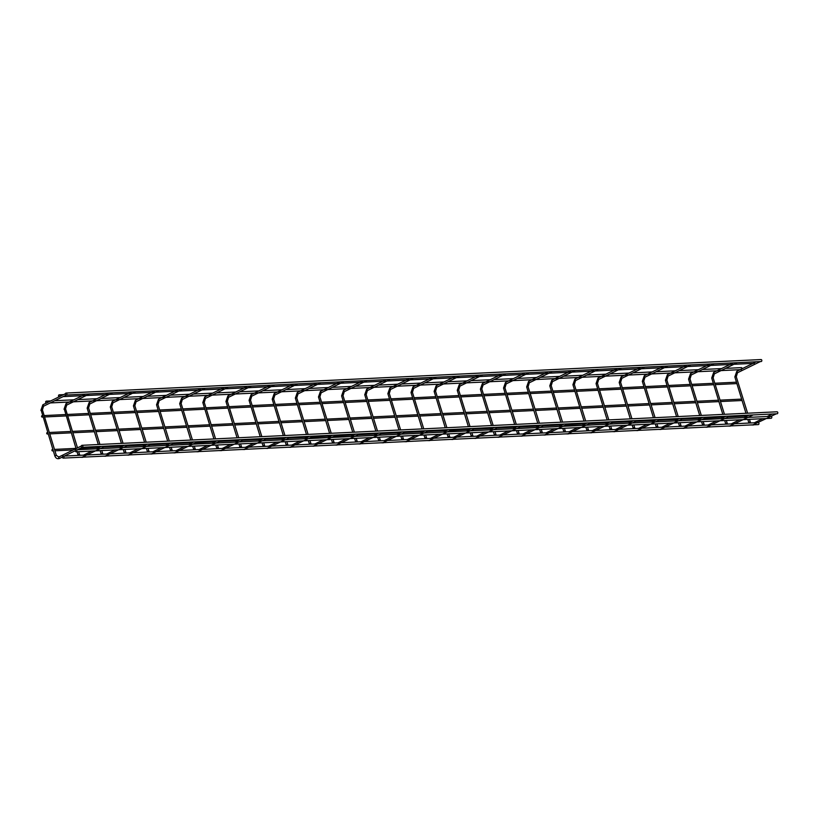 <?xml version="1.0" encoding="UTF-8"?>
<svg xmlns="http://www.w3.org/2000/svg" width="818" height="818" viewBox="0 0 818 818"><rect width="100%" height="100%" fill="white"/><g stroke="black" fill="none" stroke-linecap="round" stroke-linejoin="round"><path stroke-width="1.23" d="M46.115 401.198A0.992 0.767 -92.8 0 0 46.452 403.121A0.992 0.767 -92.8 0 0 46.35 401.137A0.992 0.767 -92.8 0 0 46.115 401.198M741.077 367.691A0.992 0.767 87.2 0 1 742.12 368.714M41.922 415.718A0.706 0.542 -92.8 0 0 42.158 417.078A0.706 0.542 -92.8 0 0 41.922 415.718M62.925 456.178A0.992 0.767 -92.8 0 0 63.262 458.1A0.992 0.767 -92.8 0 0 63.16 456.117A0.992 0.767 -92.8 0 0 62.925 456.178M758.286 422.62A0.992 0.767 87.2 0 1 758.214 424.593L63.262 458.1M47.086 432.63A0.706 0.542 -92.8 0 0 47.321 434A0.706 0.542 -92.8 0 0 47.26 432.589A0.706 0.542 -92.8 0 0 47.086 432.63M52.26 449.552A0.706 0.542 -92.8 0 0 52.495 450.912A0.706 0.542 -92.8 0 0 52.434 449.511A0.706 0.542 -92.8 0 0 52.26 449.552M58.988 394.9A0.992 0.767 -92.8 0 0 59.315 396.822A0.992 0.767 -92.8 0 0 59.223 394.838A0.992 0.767 -92.8 0 0 58.988 394.9M754.881 361.842A0.992 0.767 87.2 0 1 754.994 362.415M65.839 393.121A0.992 0.767 -92.8 0 0 66.176 395.043A0.992 0.767 -92.8 0 0 66.074 393.059A0.992 0.767 -92.8 0 0 65.839 393.121M760.801 359.613A0.992 0.767 87.2 0 1 761.844 360.513A0.992 0.767 87.2 0 1 761.129 361.536L66.176 395.043M75.798 449.88A0.992 0.767 -92.8 0 0 76.125 451.802A0.992 0.767 -92.8 0 0 76.033 449.818A0.992 0.767 -92.8 0 0 75.798 449.88M771.159 416.331A0.992 0.767 87.2 0 1 771.088 418.295L76.125 451.802M81.81 445.36A0.992 0.767 -92.8 0 0 82.148 447.282A0.992 0.767 -92.8 0 0 82.045 445.299A0.992 0.767 -92.8 0 0 81.81 445.36M776.773 411.853A0.992 0.767 87.2 0 1 777.816 412.742A0.992 0.767 87.2 0 1 777.1 413.775L82.148 447.282M752.938 424.849L776.292 413.816M749.472 419.337L750.259 421.914L748.736 422.385L748.991 423.049M747.601 413.213L736.169 376.403L734.84 376.914L745.965 413.284M736.364 376.444L737.488 372.752L736.793 371.321L734.84 376.914M729.809 425.963L753.163 414.93M726.343 420.452L727.13 423.039L725.607 423.499L725.863 424.164M724.462 414.327L713.03 377.517L711.711 378.028L722.826 414.399M713.224 377.568L714.359 373.867L713.654 372.435L711.711 378.028M706.68 427.078L730.034 416.045M703.204 421.567L704.001 424.153L702.478 424.614L702.734 425.278M701.333 415.442L689.901 378.632L688.572 379.143L699.697 415.524M690.095 378.683L691.22 374.981L690.525 373.55L688.572 379.143M683.541 428.192L706.905 417.16M680.075 422.681L680.862 425.268L679.349 425.728L679.605 426.393M678.204 416.556L666.772 379.746L665.443 380.258L676.568 416.638M666.967 379.797L668.091 376.096L667.396 374.675L665.443 380.258M660.412 429.307L683.766 418.274M656.946 423.796L657.733 426.382L656.22 426.843L656.465 427.507M655.075 417.671L643.643 380.861L642.314 381.372L653.439 417.753M643.838 380.912L644.962 377.21L644.267 375.789L642.314 381.372M637.283 430.421L660.637 419.389M633.817 424.91L634.604 427.497L633.081 427.957L633.337 428.622M631.946 418.785L620.504 381.975L619.185 382.487L630.3 418.867M620.698 382.026L621.833 378.325L621.128 376.904L619.185 382.487M614.154 431.536L637.508 420.503M610.688 426.025L611.475 428.612L609.952 429.072L610.208 429.736M608.807 419.9L597.375 383.1L596.056 383.601L607.171 419.982M597.569 383.141L598.704 379.44L597.999 378.018L596.056 383.601M591.015 432.65L614.379 421.618M587.549 427.139L588.346 429.726L586.823 430.186L587.079 430.851M585.678 421.014L574.246 384.215L572.917 384.716L584.042 421.096M574.44 384.255L575.565 380.554L574.87 379.133L572.917 384.716M567.886 433.765L591.24 422.732M564.42 428.254L565.207 430.841L563.694 431.301L563.95 431.965M562.549 422.129L551.117 385.329L549.788 385.83L560.913 422.211M551.312 385.37L552.436 381.669L551.741 380.247L549.788 385.83M544.757 434.879L568.111 423.847M541.291 429.378L542.078 431.955L540.555 432.425L540.81 433.08M539.42 423.243L527.988 386.444L526.659 386.955L537.774 423.325M528.172 386.485L529.307 382.793L528.612 381.362L526.659 386.955M521.628 435.994L544.982 424.971M518.162 430.493L518.949 433.07L517.426 433.54L517.682 434.205M516.281 424.358L504.849 387.558L503.53 388.069L514.645 424.44M505.043 387.599L506.178 383.908L505.473 382.476L503.53 388.069M498.499 437.109L521.853 426.086M495.023 431.607L495.82 434.184L494.297 434.655L494.553 435.319M493.152 425.472L481.72 388.673L480.391 389.184L491.516 425.554M481.914 388.714L483.039 385.022L482.344 383.591L480.391 389.184M475.36 438.233L498.714 427.2M471.894 432.722L472.681 435.299L471.168 435.769L471.424 436.434M470.023 426.587L458.591 389.787L457.262 390.298L468.387 426.669M458.786 389.828L459.91 386.137L459.215 384.705L457.262 390.298M452.231 439.348L475.585 428.315M448.765 433.837L449.552 436.413L448.039 436.884L448.284 437.548M446.894 427.712L435.462 390.902L434.133 391.413L445.258 427.783M435.657 390.943L436.781 387.251L436.086 385.82L434.133 391.413M429.102 440.462L452.456 429.43M425.636 434.951L426.423 437.528L424.9 437.998L425.156 438.663M423.755 428.826L412.323 392.016L411.004 392.528L422.119 428.898M412.517 392.057L413.652 388.366L412.947 386.934L411.004 392.528M405.973 441.577L429.327 430.544M402.497 436.066L403.294 438.652L401.771 439.113L402.027 439.777M400.626 429.941L389.194 393.131L387.865 393.642L398.99 430.012M389.388 393.172L390.513 389.48L389.818 388.049L387.865 393.642M382.834 442.691L406.198 431.659M379.368 437.18L380.155 439.767L378.642 440.227L378.898 440.892M377.497 431.055L366.065 394.245L364.736 394.757L375.861 431.127M366.26 394.296L367.384 390.595L366.689 389.163L364.736 394.757M359.705 443.806L383.059 432.773M356.239 438.295L357.026 440.882L355.513 441.342L355.758 442.006M354.368 432.17L342.936 395.36L341.607 395.871L352.732 432.252M343.131 395.411L344.255 391.71L343.56 390.288L341.607 395.871M336.576 444.92L359.93 433.888M333.11 439.409L333.897 441.996L332.374 442.456L332.629 443.121M331.239 433.284L319.797 396.474L318.478 396.986L329.593 433.366M319.991 396.526L321.126 392.824L320.421 391.403L318.478 396.986M313.447 446.035L336.801 435.002M309.981 440.524L310.768 443.111L309.245 443.571L309.501 444.235M308.1 434.399L296.668 397.589L295.349 398.1L306.464 434.481M296.862 397.64L297.997 393.939L297.292 392.517L295.349 398.1M290.308 447.149L313.672 436.117M286.842 441.638L287.639 444.225L286.116 444.685L286.372 445.35M284.971 435.513L273.539 398.703L272.21 399.215L283.335 435.595M273.733 398.755L274.858 395.053L274.163 393.632L272.21 399.215M267.179 448.264L290.533 437.231M263.713 442.753L264.5 445.34L262.987 445.8L263.243 446.464M261.842 436.628L250.41 399.828L249.081 400.329L260.206 436.71M250.605 399.869L251.729 396.168L251.034 394.746L249.081 400.329M244.05 449.379L267.404 438.346M240.584 443.867L241.371 446.454L239.848 446.914L240.103 447.579M238.713 437.742L227.281 400.943L225.952 401.444L237.067 437.824M227.465 400.984L228.6 397.282L227.905 395.861L225.952 401.444M220.921 450.493L244.275 439.46M217.455 444.982L218.242 447.569L216.719 448.029L216.974 448.693M215.574 438.857L204.142 402.057L202.823 402.558L213.938 438.939M204.336 402.098L205.471 398.407L204.766 396.975L202.823 402.558M197.792 451.608L221.146 440.575M194.316 446.107L195.113 448.683L193.59 449.154L193.846 449.808M192.445 439.972L181.013 403.172L179.684 403.683L190.809 440.053M181.207 403.213L182.332 399.521L181.637 398.09L179.684 403.683M174.653 452.722L198.007 441.7M171.187 447.221L171.974 449.798L170.461 450.268L170.717 450.933M169.316 441.086L157.884 404.286L156.555 404.798L167.68 441.168M158.078 404.327L159.203 400.636L158.508 399.204L156.555 404.798M151.524 453.847L174.878 442.814M148.058 448.336L148.845 450.912L147.332 451.383L147.577 452.047M146.187 442.201L134.755 405.401L133.426 405.912L144.551 442.282M134.95 405.442L136.074 401.75L135.379 400.319L133.426 405.912M128.395 454.961L151.749 443.929M124.929 449.45L125.716 452.027L124.193 452.497L124.448 453.162M123.048 443.325L111.616 406.515L110.297 407.027L121.412 443.397M111.81 406.556L112.945 402.865L112.24 401.433L110.297 407.027M105.266 456.076L128.62 445.043M101.79 450.565L102.587 453.141L101.064 453.612L101.32 454.276M99.919 444.44L88.487 407.63L87.158 408.141L98.283 444.511M88.681 407.671L89.806 403.98L89.111 402.548L87.158 408.141M82.127 457.19L105.491 446.158M78.661 451.679L79.448 454.256L77.935 454.726L78.191 455.391M77.505 447.875L65.552 408.785L64.285 409.051L76.054 448.581M65.552 408.785L66.677 405.094L65.982 403.663L64.029 409.256M58.947 456.986L58.661 457.753L59.52 458.448L62.454 457.017M54.806 455.841L41.156 410.166L42.424 409.91L56.319 455.381L54.806 455.841C55.757 458.295 57.321 459.164 59.52 458.448M42.424 409.91L43.548 406.209L42.853 404.777L40.9 410.37M754.339 422.794L762.693 418.704M767.202 416.495L772.284 414.01M753.46 424.992L750.75 424.951M750.259 421.914L750.791 422.957M746.558 415.247L746.865 416.239M747.836 419.419L748.736 422.385M756.313 361.771L736.793 371.321M760.321 361.576L737.488 372.752M731.21 423.908L739.564 419.818M744.073 417.609L749.155 415.125M730.331 426.106L727.621 426.066M727.13 423.039L727.662 424.072M723.429 416.362L723.736 417.354M724.707 420.534L725.607 423.499M733.184 362.885L713.654 372.435M737.192 362.691L714.359 373.867M708.071 425.023L716.435 420.933M720.944 418.724L726.016 416.239M707.192 427.221L704.482 427.18M704.001 424.153L704.533 425.186M700.3 417.477L700.597 418.479M701.568 421.648L702.478 424.614M702.519 419.307L721.026 418.683M710.055 364L690.525 373.55M714.063 363.805L691.22 374.981M684.942 426.137L693.306 422.047M697.815 419.839L702.887 417.354M684.063 428.335L681.353 428.295M680.862 425.268L681.404 426.311M677.161 418.591L677.468 419.593M678.439 422.763L679.349 425.728M686.915 365.114L667.396 374.675M690.934 364.92L668.091 376.096M661.813 427.252L670.167 423.162M674.676 420.953L679.758 418.468M660.934 429.45L658.224 429.409M657.733 426.382L658.265 427.425M654.032 419.706L654.339 420.708M655.31 423.877L656.22 426.843M663.787 366.229L644.267 375.789M667.795 366.035L644.962 377.21M638.684 428.366L647.038 424.276M651.547 422.068L656.629 419.583M637.805 430.565L635.095 430.524M634.604 427.497L635.136 428.54M630.903 420.82L631.21 421.822M632.181 424.992L633.081 427.957M640.658 367.343L621.128 376.904M644.666 367.149L621.833 378.325M615.545 429.481L623.909 425.391M628.418 423.182L633.5 420.697M614.666 431.679L611.966 431.638M611.475 428.612L612.007 429.654M607.774 421.935L608.081 422.937M609.042 426.106L609.952 429.072M617.529 368.458L597.999 378.018M621.537 368.264L598.704 379.44M592.416 430.595L600.78 426.505M605.289 424.297L610.361 421.812M591.537 432.794L588.827 432.763M588.346 429.726L588.878 430.769M584.645 423.059L584.942 424.051M585.913 427.221L586.823 430.186M594.389 369.572L574.87 379.133M598.408 369.388L575.565 380.554M569.287 431.71L577.651 427.62M582.15 425.411L587.232 422.926M568.408 433.908L565.698 433.877M565.207 430.841L565.739 431.884M561.506 424.174L561.813 425.166M562.784 428.335L563.694 431.301M563.725 425.994L582.242 425.37M571.261 370.697L551.741 380.247M575.269 370.503L552.436 381.669M546.158 432.824L554.512 428.734M559.021 426.526L564.103 424.041M545.279 435.023L542.569 434.992M542.078 431.955L542.61 432.998M538.377 425.288L538.684 426.28M539.655 429.45L540.555 432.425M548.132 371.812L528.612 381.362M552.14 371.617L529.307 382.793M523.019 433.939L531.383 429.849M535.892 427.64L540.974 425.156M522.15 436.137L519.44 436.106M518.949 433.07L519.481 434.113M515.248 426.403L515.555 427.395M516.516 430.565L517.426 433.54M525.003 372.926L505.473 382.476M529.011 372.732L506.178 383.908M499.89 435.053L508.254 430.963M512.763 428.765L517.835 426.28M499.011 437.252L496.301 437.221M495.82 434.184L496.352 435.227M492.119 427.517L492.416 428.509M493.387 431.679L494.297 434.655M501.874 374.041L482.344 383.591M505.882 373.846L483.039 385.022M476.761 436.168L485.125 432.078M489.634 429.879L494.706 427.395M475.882 438.376L473.172 438.336M472.681 435.299L473.223 436.342M468.98 428.632L469.287 429.624M470.258 432.794L471.168 435.769M478.734 375.155L459.215 384.705M482.753 374.961L459.91 386.137M453.632 437.293L461.986 433.192M466.495 430.994L471.577 428.509M452.753 439.491L450.043 439.45M449.552 436.413L450.084 437.456M445.851 429.747L446.158 430.738M447.129 433.918L448.039 436.884M448.07 431.577L466.587 430.953M455.606 376.27L436.086 385.82M459.614 376.075L436.781 387.251M430.503 438.407L438.857 434.307M443.366 432.108L448.448 429.624M429.624 440.605L426.914 440.565M426.423 437.528L426.955 438.571M422.722 430.861L423.029 431.853M424 435.033L424.9 437.998M432.477 377.384L412.947 386.934M436.485 377.19L413.652 388.366M407.364 439.522L415.728 435.432M420.237 433.223L425.319 430.738M406.485 441.72L403.785 441.679M403.294 438.652L403.826 439.685M399.593 431.976L399.89 432.967M400.861 436.147L401.771 439.113M409.348 378.499L389.818 388.049M413.356 378.305L390.513 389.48M384.235 440.636L392.599 436.546M397.108 434.338L402.18 431.853M383.356 442.835L380.646 442.794M380.155 439.767L380.697 440.8M376.454 433.09L376.761 434.082M377.732 437.262L378.642 440.227M386.208 379.613L366.689 389.163M390.227 379.419L367.384 390.595M361.106 441.751L369.46 437.661M373.969 435.452L379.051 432.967M360.227 443.949L357.517 443.908M357.026 440.882L357.558 441.924M353.325 434.205L353.632 435.207M354.603 438.376L355.513 441.342M363.08 380.728L343.56 390.288M367.088 380.534L344.255 391.71M337.977 442.865L346.331 438.775M350.84 436.567L355.922 434.082M337.098 445.064L334.388 445.023M333.897 441.996L334.429 443.039M330.196 435.319L330.503 436.321M331.474 439.491L332.374 442.456M332.415 437.149L350.922 436.526M339.951 381.842L320.421 391.403M343.959 381.648L321.126 392.824M314.838 443.98L323.202 439.89M327.711 437.681L332.793 435.196M313.959 446.178L311.259 446.137M310.768 443.111L311.3 444.154M307.067 436.434L307.374 437.436M308.335 440.605L309.245 443.571M309.286 438.264L327.793 437.64M316.822 382.957L297.292 392.517M320.83 382.763L297.997 393.939M291.709 445.094L300.073 441.004M304.582 438.796L309.654 436.311M290.83 447.293L288.12 447.252M287.639 444.225L288.171 445.268M283.938 437.548L284.235 438.55M285.206 441.72L286.116 444.685M293.682 384.071L274.163 393.632M297.701 383.877L274.858 395.053M268.58 446.209L276.944 442.119M281.453 439.91L286.525 437.425M267.701 448.407L264.991 448.366M264.5 445.34L265.042 446.383M260.799 438.663L261.106 439.665M262.077 442.835L262.987 445.8M270.553 385.186L251.034 394.746M274.562 385.002L251.729 396.168M245.451 447.323L253.805 443.233M258.314 441.025L263.396 438.54M244.572 449.522L241.862 449.491M241.371 446.454L241.903 447.497M237.67 439.787L237.977 440.779M238.948 443.949L239.848 446.914M247.425 386.311L227.905 395.861M251.433 386.116L228.6 397.282M222.312 448.438L230.676 444.348M235.185 442.139L240.267 439.655M221.443 450.636L218.733 450.606M218.242 447.569L218.774 448.612M214.541 440.902L214.848 441.894M215.809 445.064L216.719 448.029M224.296 387.425L204.766 396.975M228.304 387.231L205.471 398.407M199.183 449.552L207.547 445.462M212.056 443.254L217.128 440.769M198.304 451.751L195.594 451.72M195.113 448.683L195.645 449.726M191.412 442.017L191.709 443.008M192.68 446.178L193.59 449.154M193.631 443.837L212.138 443.213M201.167 388.54L181.637 398.09M205.175 388.346L182.332 399.521M176.054 450.667L184.418 446.577M188.927 444.368L193.999 441.884M175.175 452.865L172.465 452.835M171.974 449.798L172.516 450.841M168.273 443.131L168.58 444.123M169.551 447.293L170.461 450.268M178.027 389.654L158.508 399.204M182.046 389.46L159.203 400.636M152.925 451.781L161.279 447.691M165.788 445.493L170.87 443.008M152.046 453.98L149.336 453.949M148.845 450.912L149.377 451.955M145.144 444.246L145.451 445.237M146.422 448.407L147.332 451.383M154.899 390.769L135.379 400.319M158.907 390.575L136.074 401.75M129.796 452.896L138.15 448.806M142.659 446.608L147.741 444.123M128.917 455.105L126.207 455.064M125.716 452.027L126.248 453.07M122.015 445.36L122.322 446.352M123.293 449.522L124.193 452.497M131.77 391.883L112.24 401.433M135.778 391.689L112.945 402.865M106.657 454.021L115.021 449.92M119.53 447.722L124.612 445.237M105.778 456.219L103.078 456.178M102.587 453.141L103.119 454.184M98.886 446.475L99.182 447.466M100.154 450.646L101.064 453.612M108.641 392.998L89.111 402.548M112.649 392.804L89.806 403.98M83.528 455.135L91.892 451.045M96.401 448.837L101.473 446.352M82.649 457.334L79.939 457.293M79.448 454.256L79.99 455.299M77.025 451.761L77.935 454.726M77.976 449.419L96.483 448.796M85.501 394.112L65.982 403.663M89.52 393.918L66.677 405.094M63.722 456.393L75.317 450.718M76.595 450.094L82.352 447.272M56.319 455.381L58.824 457.017L81.36 445.984M65.389 393.755L59.878 396.444M59.152 396.802L47.015 402.742M46.278 403.1L42.853 404.777M66.381 395.033L43.548 406.209M741.312 367.63L725.546 368.386M721.537 368.581L702.417 369.501M698.408 369.695L679.288 370.615M675.279 370.81L656.159 371.74M652.14 371.924L633.02 372.855M629.011 373.049L609.891 373.969M605.882 374.163L586.762 375.084M582.753 375.278L563.633 376.198M559.624 376.392L540.504 377.313M536.485 377.507L517.365 378.427M513.356 378.622L494.236 379.542M490.227 379.736L471.107 380.656M467.098 380.851L447.978 381.771M443.959 381.965L424.839 382.885M420.83 383.08L401.71 384M397.701 384.194L378.581 385.114M374.572 385.309L355.452 386.229M351.433 386.423L332.312 387.354M328.304 387.538L309.184 388.468M305.175 388.652L286.055 389.583M282.046 389.777L262.926 390.697M258.917 390.892L239.797 391.812M235.778 392.006L216.658 392.926M212.649 393.121L193.529 394.041M189.52 394.235L170.4 395.155M166.391 395.35L147.271 396.27M143.252 396.464L124.132 397.384M120.123 397.579L101.003 398.499M96.994 398.693L77.874 399.613M73.865 399.808L54.745 400.728M50.726 400.922L46.35 401.137M741.405 369.613L50.235 402.937M736.456 382.2L714.963 383.233M713.327 383.315L691.834 384.348M690.188 384.429L668.695 385.462M667.059 385.544L645.566 386.577M643.93 386.658L622.437 387.691M620.801 387.773L599.308 388.806M597.672 388.887L576.169 389.92M574.533 390.002L553.04 391.035M551.404 391.116L529.911 392.159M528.275 392.231L506.782 393.274M505.146 393.346L483.653 394.388M482.006 394.46L460.514 395.503M458.878 395.575L437.385 396.618M435.749 396.699L414.256 397.732M412.62 397.814L391.127 398.847M389.48 398.928L367.988 399.961M366.352 400.043L344.859 401.076M343.223 401.157L321.73 402.19M320.094 402.272L298.601 403.305M296.965 403.386L275.461 404.419M273.825 404.501L252.333 405.534M250.697 405.616L229.204 406.648M227.568 406.73L206.075 407.773M204.439 407.845L182.946 408.888M181.299 408.959L159.807 410.002M158.171 410.074L136.678 411.117M135.042 411.188L113.549 412.231M111.913 412.313L90.42 413.346M88.773 413.427L67.28 414.46M65.644 414.542L44.152 415.575M736.875 383.591L715.382 384.624M713.746 384.705L692.253 385.738M690.617 385.82L669.124 386.853M667.488 386.934L645.995 387.967M644.359 388.049L622.856 389.082M621.22 389.163L599.727 390.196M598.091 390.278L576.598 391.311M574.962 391.393L553.469 392.425M551.833 392.507L530.34 393.54M528.694 393.622L507.201 394.665M505.565 394.736L484.072 395.779M482.436 395.851L460.943 396.894M459.307 396.965L437.814 398.008M436.168 398.08L414.675 399.123M413.039 399.204L391.546 400.237M389.91 400.319L368.417 401.352M366.781 401.433L345.288 402.466M343.652 402.548L322.149 403.581M320.513 403.663L299.02 404.695M297.384 404.777L275.891 405.81M274.255 405.892L252.762 406.924M251.126 407.006L229.633 408.039M227.987 408.121L206.494 409.153M204.858 409.235L183.365 410.278M181.729 410.35L160.236 411.393M158.6 411.464L137.107 412.507M135.461 412.579L113.968 413.622M112.332 413.693L90.839 414.736M89.203 414.818L67.71 415.851M66.074 415.933L44.581 416.965M42.945 417.047L42.158 417.078M758.122 422.609L64.407 456.055M741.629 399.112L720.137 400.145M718.49 400.227L696.997 401.26M695.361 401.341L673.868 402.384M672.232 402.456L650.739 403.499M649.103 403.571L627.61 404.613M625.975 404.685L604.471 405.728M602.835 405.8L581.342 406.843M579.706 406.924L558.213 407.957M556.577 408.039L535.084 409.072M533.448 409.153L511.956 410.186M510.309 410.268L488.816 411.301M487.18 411.382L465.687 412.415M464.051 412.497L442.558 413.53M440.922 413.611L419.429 414.644M417.783 414.726L396.29 415.759M394.654 415.841L373.161 416.873M371.525 416.955L350.032 417.998M348.396 418.07L326.903 419.113M325.267 419.184L303.764 420.227M302.128 420.299L280.635 421.342M278.999 421.413L257.506 422.456M255.87 422.538L234.377 423.571M232.741 423.652L211.248 424.685M209.602 424.767L188.109 425.8M186.473 425.881L164.98 426.914M163.344 426.996L141.851 428.029M140.215 428.111L118.722 429.143M117.076 429.225L95.583 430.258M93.947 430.34L72.454 431.372M70.818 431.454L49.325 432.487M742.049 400.503L720.556 401.536M718.92 401.618L697.427 402.65M695.791 402.732L674.298 403.765M672.662 403.847L651.159 404.89M649.523 404.961L628.03 406.004M626.394 406.076L604.901 407.119M603.265 407.19L581.772 408.233M580.136 408.305L558.643 409.348M556.997 409.429L535.504 410.462M533.868 410.544L512.375 411.577M510.739 411.659L489.246 412.691M487.61 412.773L466.117 413.806M464.471 413.888L442.978 414.92M441.342 415.002L419.849 416.035M418.213 416.117L396.72 417.149M395.084 417.231L373.591 418.264M371.955 418.346L350.452 419.378M348.816 419.46L327.323 420.493M325.687 420.575L304.194 421.618M302.558 421.689L281.065 422.732M279.429 422.804L257.936 423.847M256.29 423.918L234.797 424.961M233.161 425.033L211.668 426.076M210.032 426.158L188.539 427.19M186.903 427.272L165.41 428.305M163.764 428.387L142.271 429.419M140.635 429.501L119.142 430.534M117.506 430.616L96.013 431.648M94.377 431.73L72.884 432.763M71.248 432.845L49.755 433.877M48.109 433.959L47.321 434M746.793 416.025L728.235 416.924M723.664 417.149L705.106 418.039M700.535 418.264L681.977 419.153M677.406 419.378L658.838 420.268M654.277 420.493L635.709 421.382M631.138 421.607L612.58 422.497M608.009 422.722L589.451 423.612M584.88 423.836L566.312 424.726M561.751 424.951L543.183 425.851M538.612 426.066L520.054 426.965M515.483 427.18L496.925 428.08M492.354 428.295L473.786 429.194M469.225 429.409L450.657 430.309M446.096 430.524L427.528 431.423M422.957 431.638L404.399 432.538M399.828 432.753L381.27 433.652M376.699 433.877L358.131 434.767M353.57 434.992L335.002 435.882M330.431 436.106L311.873 436.996M307.302 437.221L288.744 438.111M284.173 438.336L265.605 439.225M261.044 439.45L242.476 440.34M237.905 440.565L219.347 441.454M214.776 441.679L196.218 442.579M191.647 442.794L173.079 443.693M168.518 443.908L149.95 444.808M145.389 445.023L126.821 445.922M122.25 446.137L103.692 447.037M99.121 447.252L80.563 448.152M75.992 448.366L54.499 449.409M744.155 417.569L725.73 418.458M697.897 419.798L679.472 420.687M674.768 420.912L656.333 421.802M651.629 422.027L633.204 422.916M628.5 423.141L610.075 424.031M605.371 424.256L586.946 425.145M559.103 426.485L540.678 427.374M535.974 427.599L517.549 428.489M512.845 428.724L494.42 429.603M489.716 429.839L471.28 430.718M443.448 432.068L425.023 432.957M420.319 433.182L401.894 434.072M397.19 434.297L378.765 435.186M374.061 435.411L355.625 436.301M304.664 438.755L286.239 439.644M281.535 439.869L263.099 440.759M258.396 440.984L239.971 441.873M235.267 442.098L216.842 442.988M189.009 444.327L170.573 445.217M165.88 445.452L147.444 446.331M142.741 446.567L124.316 447.456M119.612 447.681L101.187 448.571M73.354 449.91L54.918 450.8M53.282 450.871L52.495 450.912M63.599 394.624L59.223 394.838M754.278 363.315L63.098 396.638M761.037 359.552L66.074 393.059M770.985 416.311L77.281 449.757M777.008 411.791L82.045 445.299"/></g></svg>
